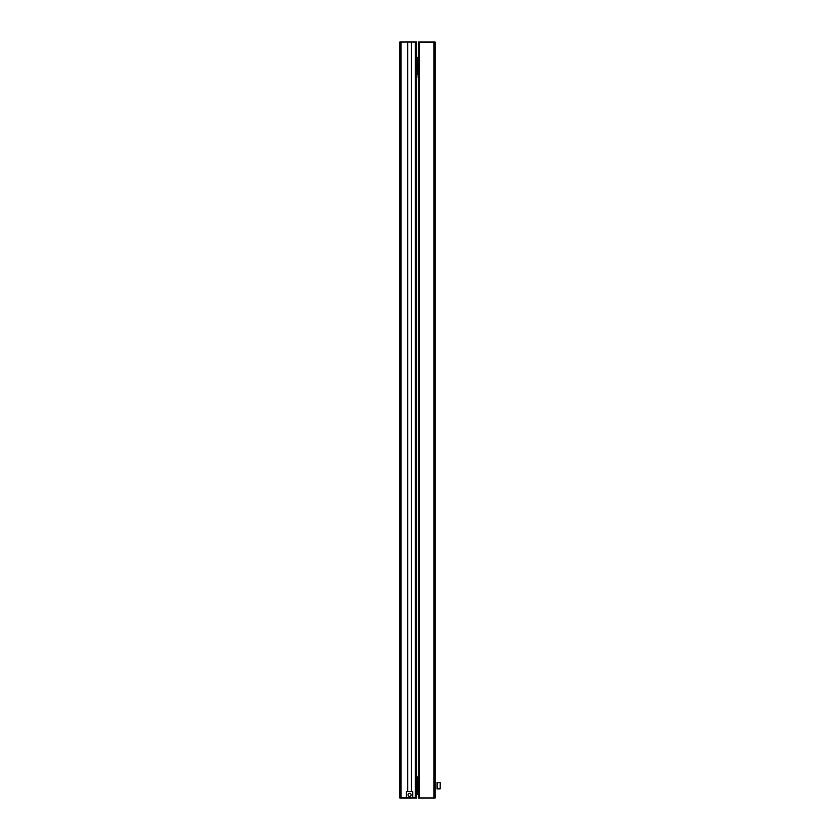 <?xml version="1.0" encoding="UTF-8"?>
<svg xmlns="http://www.w3.org/2000/svg" width="840" height="840" viewBox="0 0 840 840"><rect width="100%" height="100%" fill="white"/><g stroke="black" fill="none" stroke-linecap="round" stroke-linejoin="round"><path stroke-width="1.26" d="M433.881 798L435.141 798L435.141 42.032L433.881 42.032L433.881 798L418.425 798L418.425 42.032L433.881 42.032M418.425 773.703L418.425 797.685M417.921 793.338L418.11 794.556M418.11 776.234L418.11 777.819M416.524 77.983L416.524 776.391A7.571 7.571 0 0 1 416.588 776.444A1.26 1.26 0 0 1 417.102 777.452L417.102 793.937L417.102 790.429L418.016 790.429L418.11 781.053M418.016 780.958L417.102 780.958L417.102 777.452M416.524 42L399.808 42L399.808 797.969L401.699 797.969L399.808 798L416.524 798L416.524 42L416.524 794.997A7.571 7.571 0 0 0 416.588 794.955A1.26 1.26 0 0 0 417.102 793.937M437.787 788.855L437.042 788.855L437.042 782.544L440.192 782.544L440.192 788.855L437.787 788.855L437.042 785.694L437.787 782.544M416.524 42.032L416.85 77.983M416.283 798L406.119 797.979L416.283 798M416.524 797.969L399.808 797.969M411.485 42L411.485 791.648M407.694 42L407.694 791.648M401.699 797.969L412.745 797.958L412.745 791.648L406.434 791.648L406.434 797.958L412.745 797.958M406.434 797.969L403.872 797.969M401.699 797.979L403.872 797.979M399.808 797.979L402.644 797.99L399.808 797.99M417.039 58.349L416.85 57.13M416.85 75.474L416.85 73.889M418.425 75.295L418.362 75.254A1.26 1.26 180 0 1 417.858 74.245L417.858 57.75A1.26 1.26 -0 0 1 418.362 56.742L417.858 57.75M416.945 61.268L416.945 70.728L416.945 61.268L417.858 61.268M411.138 794.808A1.554 1.554 180 0 1 409.584 796.351A1.554 1.554 180 0 1 408.041 794.808A1.554 1.554 180 0 1 409.584 793.254A1.554 1.554 180 0 1 411.138 794.808A1.554 1.554 180 0 0 409.584 793.254A1.554 1.554 180 0 0 408.041 794.808M419.685 42.032L419.685 798M416.588 776.444L416.588 794.955M415.265 42L415.265 797.969M401.069 42L401.069 797.969M417.858 74.245L418.362 75.254L418.425 56.69M417.858 70.728L416.945 70.728"/></g></svg>

